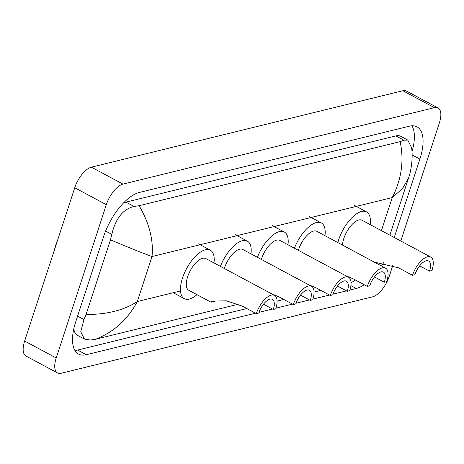 <?xml version="1.0" encoding="UTF-8"?>
<svg xmlns="http://www.w3.org/2000/svg" width="464" height="464" viewBox="0 0 464 464"><rect width="100%" height="100%" fill="white"/><g stroke="black" fill="none" stroke-linecap="round" stroke-linejoin="round"><path stroke-width="0.7" d="M392.869 265.211L389.261 276.242A20.004 8.891 -61.8 0 1 372.615 296.821L61.144 373.265A20.004 8.891 -61.8 0 1 57.553 372.963A20.004 8.891 -61.8 0 1 56.214 357.982L106.32 204.682A20.004 8.891 -61.8 0 1 122.966 184.104L434.443 107.66A20.004 8.891 -61.8 0 1 438.028 107.961A20.004 8.891 -61.8 0 1 439.367 122.943L400.78 241.002M57.553 372.963L25.972 356.039A20.004 8.891 -61.8 0 1 24.633 341.057L74.739 187.758A20.004 8.891 -61.8 0 1 91.385 167.179L402.856 90.735A20.004 8.891 -61.8 0 1 406.447 91.037L438.028 107.961M394.238 237.498L419.874 159.065A43.007 19.123 118.2 0 0 416.997 126.846A43.007 19.123 118.2 0 0 409.283 126.208L139.339 192.456A43.007 19.123 118.2 0 0 103.547 236.692L75.707 321.859A43.007 19.123 118.2 0 0 78.59 354.078A43.007 19.123 118.2 0 0 86.304 354.716L255.502 313.194M349.949 290.017L356.248 288.469A43.007 19.123 118.2 0 0 364.194 284.716M381.53 265.994A43.007 19.123 118.2 0 0 383.612 262.653M258.982 312.342L272.496 309.024M275.952 308.177L292.506 304.111M295.98 303.259L309.494 299.941M312.951 299.094L329.504 295.034M332.978 294.182L346.492 290.864M351.057 282.582A43.007 19.123 118.2 0 0 355.505 280.059M74.93 350.471A43.007 19.123 118.2 0 0 77.616 350.065L246.819 308.537M263.233 304.512L263.807 304.372M277.072 301.113L283.817 299.46M300.237 295.429L300.805 295.29M314.07 292.036L320.815 290.377M337.235 286.352L337.809 286.207M411.98 151.838A43.007 19.123 118.2 0 0 411.968 125.802M139.096 205.709C149.321 223.207 153.63 240.149 152.018 256.528C142.732 253.164 128.876 247.602 110.455 239.842L111.818 234.384C115.582 218.474 122.983 209.165 134.021 206.463L139.096 205.709L400.148 141.642L403.964 140.209L407.775 140.064L400.751 136.3A27.005 12.006 118.2 0 0 395.908 135.894L125.964 202.142A27.005 12.006 118.2 0 0 123.337 203.122M73.805 328.785A27.005 12.006 118.2 0 0 77.465 335.315L84.483 339.08L80.742 331.789L83.984 319.551L86.06 314.476C106.923 314.569 124.004 310.254 137.309 301.536C127.652 319.632 113.692 332.212 95.433 339.283L238.328 304.216M407.775 140.064L411.556 147.68C413.157 157.186 411.243 170.758 408.564 178.025L402.601 188.488L392.225 197.583C401.546 179.307 404.19 160.66 400.148 141.642M274.468 295.348L275.332 295.133M311.466 286.265L312.33 286.056M348.464 277.188L349.328 276.973M95.433 339.283L90.358 340.037L84.483 339.08M110.455 239.842L86.06 314.476M256.319 313.629L258.744 313.032A13.502 6.003 -61.8 0 1 272.403 299.344A13.502 6.003 -61.8 0 1 273.308 309.459L275.732 308.862A18.003 8.004 -61.8 0 0 274.526 295.377L205.83 258.57A18.003 8.004 118.2 0 0 187.624 276.817A18.003 8.004 118.2 0 0 188.831 290.307L210.784 302.07L212.953 301.072L226.484 300.834L242.382 306.165L256.319 313.629A18.003 8.004 -61.8 0 1 274.526 295.377M263.482 304.193L273.308 309.459M211.34 302.099L215.545 301.066L210.784 302.07M196.98 294.669A27.504 12.226 -61.8 0 1 184.341 298.677A27.504 12.226 -61.8 0 1 182.497 278.075A27.504 12.226 -61.8 0 1 210.32 250.195A27.504 12.226 -61.8 0 1 213.979 262.937M271.144 293.567L279.38 297.082L293.318 304.546L295.742 303.955A13.502 6.003 -61.8 0 1 309.401 290.267A13.502 6.003 -61.8 0 1 310.306 300.382L312.73 299.785A18.003 8.004 -61.8 0 0 311.53 286.3L242.834 249.487A18.003 8.004 118.2 0 0 224.622 267.74A18.003 8.004 118.2 0 0 224.379 268.505M300.481 295.116L310.306 300.382M220.423 266.388A27.504 12.226 -61.8 0 1 247.318 241.112A27.504 12.226 -61.8 0 1 250.983 253.854M293.318 304.546A18.003 8.004 -61.8 0 1 311.53 286.3M308.148 284.484L316.384 288.005L330.316 295.469L332.74 294.872A13.502 6.003 -61.8 0 1 346.399 281.184A13.502 6.003 -61.8 0 1 347.304 291.299L349.734 290.702A18.003 8.004 -61.8 0 0 348.528 277.217L279.833 240.41A18.003 8.004 118.2 0 0 261.621 258.657A18.003 8.004 118.2 0 0 261.377 259.428M337.479 286.033L347.304 291.299M257.427 257.311A27.504 12.226 -61.8 0 1 284.316 232.035A27.504 12.226 -61.8 0 1 287.982 244.777M330.316 295.469A18.003 8.004 -61.8 0 1 348.528 277.217M345.146 275.407L353.382 278.922L367.314 286.387L369.744 285.795A13.502 6.003 -61.8 0 1 383.403 272.107A13.502 6.003 -61.8 0 1 384.302 282.216L386.732 281.625A18.003 8.004 -61.8 0 0 385.526 268.14L316.831 231.327A18.003 8.004 118.2 0 0 298.619 249.58A18.003 8.004 118.2 0 0 298.381 250.345M374.477 276.956L384.302 282.216M294.425 248.228A27.504 12.226 -61.8 0 1 321.32 222.952A27.504 12.226 -61.8 0 1 324.98 235.695M367.314 286.387A18.003 8.004 -61.8 0 1 385.526 268.14M374.175 262.056L398.576 267.832L412.513 275.297L414.938 274.7A13.502 6.003 -61.8 0 1 428.597 261.012A13.502 6.003 -61.8 0 1 429.502 271.127L431.932 270.529A18.003 8.004 -61.8 0 0 430.725 257.044L362.03 220.238A18.003 8.004 118.2 0 0 343.818 238.484A18.003 8.004 118.2 0 0 342.496 245.085M419.676 265.86L429.502 271.127M337.856 242.597A27.504 12.226 -61.8 0 1 338.691 239.743A27.504 12.226 -61.8 0 1 366.514 211.862A27.504 12.226 -61.8 0 1 370.179 224.605M412.513 275.297A18.003 8.004 -61.8 0 1 430.725 257.044M381.425 230.631L392.225 197.583L152.018 256.528L137.309 301.536L180.502 290.934M434.443 107.66L402.856 90.735M122.966 184.104L91.385 167.179M106.32 204.682L74.739 187.758M56.214 357.982L24.633 341.057M350.917 285.615L356.248 288.469M77.616 350.065L86.304 354.716M412.113 154.906L419.874 159.065M105.612 231.06L111.818 234.384M125.964 202.142L134.021 206.463M395.908 135.894L403.964 140.209M77.587 316.123L83.984 319.551M56.156 244.609A5 0.916 -157.1 0 1 56.028 244.232L57.142 241.582M408.564 178.025L389.888 235.161M376.6 262.003L375.765 262.908M53.882 251.558L56.028 244.232M184.341 298.677L173.223 292.72M210.32 250.195L198.476 243.849M247.318 241.112L235.474 234.767M284.316 232.035L272.472 225.69M321.32 222.952L309.476 216.607M366.514 211.862L354.67 205.517"/></g></svg>
